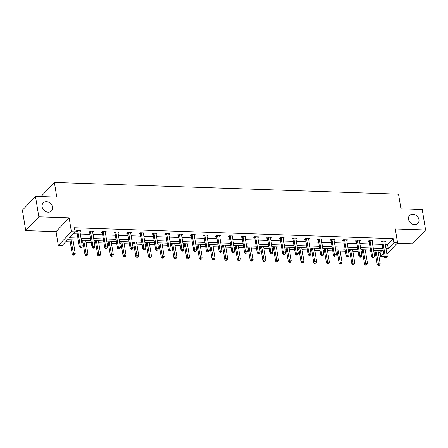<?xml version="1.0" encoding="UTF-8"?>
<svg xmlns="http://www.w3.org/2000/svg" width="448" height="448" viewBox="0 0 448 448"><rect width="100%" height="100%" fill="white"/><g stroke="black" fill="none" stroke-linecap="round" stroke-linejoin="round"><path stroke-width="0.67" d="M52.55 207.127A5.746 4.715 -136.5 0 1 51.509 210.902A5.746 4.715 -136.5 0 1 46.032 211.663A5.746 4.715 -136.5 0 1 42.123 206.769A5.746 4.715 -136.5 0 1 43.165 202.994A5.746 4.715 -136.5 0 1 48.642 202.233A5.746 4.715 -136.5 0 1 52.55 207.127M418.958 219.626A5.746 4.715 -136.5 0 1 417.917 223.401A5.746 4.715 -136.5 0 1 412.446 224.162A5.746 4.715 -136.5 0 1 408.531 219.268A5.746 4.715 -136.5 0 1 409.578 215.494A5.746 4.715 -136.5 0 1 415.05 214.732A5.746 4.715 -136.5 0 1 418.958 219.626M397.169 243.27L412.518 243.796L425.6 230.003L395.298 228.967L397.572 242.85L386.887 254.111M35.482 196.392L38.825 216.81L25.743 230.602L22.4 210.19L35.482 196.392L56.784 197.12L54.376 182.426L398.546 194.163L400.954 208.863L422.257 209.586L425.6 230.003M384.244 256.631L380.783 256.514L383.718 253.422M378.314 252.37L380.111 252.431L380.783 256.514M65.755 241.707L70.246 241.864M73.326 241.97L78.585 242.15M81.665 242.25L82.953 242.295M86.033 242.402L91.291 242.581M94.371 242.687L95.659 242.732M98.739 242.833L103.998 243.012M107.078 243.118L108.371 243.163M111.446 243.27L116.71 243.449M119.79 243.555L121.078 243.594M124.158 243.701L129.416 243.88M132.496 243.986L133.784 244.031M136.864 244.138L142.122 244.317M145.202 244.418L146.49 244.462M149.57 244.569L154.829 244.748M157.909 244.854L159.202 244.899M162.277 245L167.541 245.179M170.621 245.286L171.909 245.33M174.989 245.437L180.247 245.616M183.327 245.722L184.615 245.762M187.695 245.868L192.954 246.047M196.034 246.154L197.322 246.198M200.402 246.305L205.666 246.484M208.74 246.585L210.034 246.63M213.108 246.736L218.372 246.915M221.452 247.022L222.74 247.066M225.82 247.167L231.078 247.352M234.158 247.453L235.446 247.498M238.526 247.604L243.785 247.783M246.865 247.89L248.153 247.934M251.233 248.035L256.497 248.214M259.571 248.321L260.865 248.366M263.939 248.472L269.203 248.651M272.283 248.752L273.571 248.797M276.651 248.903L281.91 249.082M284.99 249.189L286.278 249.234M289.358 249.34L294.616 249.519M297.696 249.62L298.984 249.665M302.064 249.771L307.328 249.95M310.402 250.057L311.696 250.102M314.77 250.202L320.034 250.382M323.114 250.488L324.402 250.533M327.482 250.639L332.741 250.818M335.821 250.925L337.109 250.964M340.189 251.07L345.447 251.25M348.527 251.356L349.815 251.401M352.895 251.507L358.159 251.686M361.234 251.787L362.527 251.832M365.607 251.938L370.866 252.118M373.946 252.224L375.234 252.269M78.249 240.094L67.631 239.736L62.026 245.644L58.318 245.515L71.4 231.722L75.107 231.851L69.502 237.759L77.913 238.045M25.743 230.602L56.045 231.633L58.318 245.515M41.356 196.594L41.294 196.218L54.376 182.426M92.641 232.114L93.503 231.207L89.432 231.067L88.547 232.002L89.46 232.03M118.054 232.982L118.922 232.075L114.845 231.935L113.96 232.865L114.873 232.898M143.472 233.85L144.334 232.943L140.263 232.803L139.378 233.733L140.291 233.766M168.885 234.718L169.753 233.806L165.676 233.671L164.797 234.601L165.704 234.634M194.303 235.586L195.166 234.674L191.094 234.534L190.21 235.469L191.122 235.497M219.722 236.454L220.584 235.542L216.507 235.402L215.628 236.337L216.535 236.365M245.134 237.317L245.997 236.41L241.926 236.27L241.041 237.199L241.954 237.233M270.553 238.185L271.415 237.278L267.338 237.138L266.459 238.067L267.366 238.101M295.966 239.053L296.828 238.14L292.757 238.006L291.872 238.935L292.785 238.969M321.384 239.921L322.246 239.008L318.17 238.868L317.29 239.803L318.198 239.831M346.797 240.789L347.659 239.876L343.588 239.736L342.703 240.671L343.616 240.699M372.215 241.651L373.078 240.744L369.001 240.604L368.122 241.539L369.029 241.567M73.231 233.822L77.246 233.962M80.321 234.069L89.953 234.394M93.033 234.5L102.659 234.83M105.739 234.931L115.366 235.262M118.446 235.368L128.078 235.698M131.152 235.799L140.784 236.13M143.864 236.236L153.49 236.561M156.57 236.667L166.197 236.998M169.277 237.104L178.909 237.429M181.983 237.535L191.615 237.866M194.695 237.966L204.322 238.297M207.402 238.403L217.028 238.728M220.108 238.834L229.74 239.165M232.814 239.271L242.446 239.596M245.526 239.702L255.153 240.033M258.233 240.134L267.859 240.464M270.939 240.57L280.571 240.895M283.651 241.002L293.278 241.332M296.358 241.438L305.984 241.763M309.064 241.87L318.69 242.2M321.77 242.301L331.402 242.631M334.482 242.738L344.109 243.062M347.189 243.169L356.815 243.499M359.895 243.606L369.527 243.93M372.602 244.037L382.234 244.367M385.314 244.468L387.593 244.546L393.193 238.638L74.441 227.769L75.107 231.851M384.922 242.088L385.784 241.175L381.713 241.035L380.828 241.97L381.741 241.998M359.503 241.22L360.371 240.307L356.294 240.173L355.41 241.102L356.322 241.136M334.09 240.352L334.953 239.445L330.882 239.305L329.997 240.234L330.91 240.268M308.672 239.484L309.54 238.577L305.463 238.437L304.578 239.366L305.491 239.4M283.259 238.622L284.122 237.709L280.05 237.569L279.166 238.504L280.078 238.532M257.841 237.754L258.703 236.841L254.632 236.701L253.747 237.636L254.66 237.664M232.428 236.886L233.29 235.973L229.219 235.838L228.334 236.768L229.247 236.802M207.01 236.018L207.872 235.11L203.801 234.97L202.916 235.9L203.829 235.934M181.597 235.15L182.459 234.242L178.388 234.102L177.503 235.032L178.416 235.066M156.178 234.287L157.041 233.374L152.97 233.234L152.085 234.17L152.998 234.198M130.766 233.419L131.628 232.506L127.557 232.366L126.672 233.302L127.579 233.33M105.347 232.551L106.21 231.638L102.138 231.504L101.254 232.434L102.166 232.462M79.934 231.683L80.797 230.776L76.726 230.636L75.841 231.566L76.748 231.599M393.193 238.638L393.865 242.721L397.572 242.85M56.045 231.633L69.126 217.84L38.825 216.81M69.126 217.84L71.4 231.722M385.98 248.55L388.259 248.629L393.865 242.721M80.993 238.151L90.619 238.476M93.699 238.582L103.326 238.913M106.406 239.019L116.038 239.344M119.118 239.45L128.744 239.781M131.824 239.882L141.45 240.212M144.53 240.318L154.162 240.643M157.237 240.75L166.869 241.08M169.949 241.186L179.575 241.511M182.655 241.618L192.282 241.948M195.362 242.049L204.994 242.379M208.068 242.486L217.7 242.81M220.78 242.917L230.406 243.247M233.486 243.354L243.113 243.678M246.193 243.785L255.825 244.115M258.899 244.216L268.531 244.546M271.611 244.653L281.238 244.978M284.318 245.084L293.944 245.414M297.024 245.521L306.656 245.846M309.73 245.952L319.362 246.282M322.442 246.383L332.069 246.714M335.149 246.82L344.775 247.15M347.855 247.251L357.487 247.582M360.562 247.688L370.194 248.013M373.274 248.119L382.9 248.45M383.236 250.499L373.61 250.169M370.53 250.068L360.898 249.738M357.823 249.631L348.191 249.306M345.111 249.2L335.485 248.87M332.405 248.763L322.778 248.438M319.698 248.332L310.066 248.002M306.992 247.901L297.36 247.57M294.28 247.464L284.654 247.139M281.574 247.033L271.947 246.702M268.867 246.596L259.235 246.271M256.161 246.165L246.529 245.834M243.449 245.734L233.822 245.403M230.742 245.297L221.116 244.966M218.036 244.866L208.404 244.535M205.33 244.429L195.698 244.104M192.618 243.998L182.991 243.667M179.911 243.566L170.285 243.236M167.205 243.13L157.573 242.799M154.493 242.698L144.866 242.368M141.786 242.262L132.16 241.937M129.08 241.83L119.454 241.5M116.374 241.394L106.742 241.069M103.662 240.962L94.035 240.632M90.955 240.531L81.329 240.201M380.111 252.431L381.987 250.454M387.593 244.546L388.259 248.629M382.799 241.5L381.914 242.43L384.35 257.292L385.235 256.357L382.799 241.5A0.896 0.739 43.5 0 0 382.693 241.192L382.62 241.069M385.75 257.718L385.398 258.093L386.568 257.746L385.75 257.718L385.235 256.357L387.268 256.43L384.838 241.567A0.896 0.739 43.5 0 1 384.843 241.265L384.871 241.147M381.914 242.43A0.896 0.739 43.5 0 0 381.808 242.122L381.388 241.377M384.35 257.292L385.398 258.093M386.568 257.746L387.268 256.43M374.898 250.214L377.278 264.746L378.162 263.816L380.195 263.883L377.978 250.32M375.939 250.253L378.683 265.177L378.325 265.546L379.495 265.205L378.683 265.177M380.195 263.883L379.495 265.205M378.325 265.546L377.278 264.746M370.093 241.063L369.208 241.998L371.638 256.855L372.523 255.926L370.093 241.063A0.896 0.739 43.5 0 0 369.981 240.755L369.914 240.638M373.044 257.286L372.691 257.662L373.503 257.69L373.862 257.314L373.044 257.286L372.523 255.926L374.562 255.993L372.126 241.13A0.896 0.739 43.5 0 1 372.137 240.828L372.165 240.71M369.208 241.998A0.896 0.739 43.5 0 0 369.096 241.69L368.682 240.946M371.638 256.855L372.691 257.662M373.862 257.314L374.562 255.993M357.381 240.632L356.502 241.562L358.932 256.424L359.817 255.489L357.381 240.632A0.896 0.739 43.5 0 0 357.274 240.324L357.207 240.201M360.338 256.855L359.985 257.225L361.15 256.883L360.338 256.855L359.817 255.489L361.855 255.562L359.419 240.699A0.896 0.739 43.5 0 1 359.43 240.397L359.458 240.279M356.502 241.562A0.896 0.739 43.5 0 0 356.39 241.254L355.975 240.509M358.932 256.424L359.985 257.225M361.15 256.883L361.855 255.562M362.191 249.782L364.571 264.314L365.456 263.379L367.489 263.452L365.271 249.889M363.233 249.816L365.971 264.74L365.618 265.115L366.789 264.768L365.971 264.74M367.489 263.452L366.789 264.768M365.618 265.115L364.571 264.314M349.479 249.346L351.859 263.878L352.744 262.948L354.782 263.015L352.559 249.452M350.526 249.385L353.265 264.309L352.912 264.684L354.077 264.337L353.265 264.309M354.782 263.015L354.077 264.337M352.912 264.684L351.859 263.878M344.674 240.195L343.79 241.13L346.226 255.987L347.11 255.058L344.674 240.195A0.896 0.739 43.5 0 0 344.568 239.887L344.501 239.77M347.631 256.418L347.273 256.794L348.443 256.446L347.631 256.418L347.11 255.058L349.143 255.125L346.713 240.268A0.896 0.739 43.5 0 1 346.718 239.966L346.752 239.848M343.79 241.13A0.896 0.739 43.5 0 0 343.683 240.822L343.269 240.078M346.226 255.987L347.273 256.794M348.443 256.446L349.143 255.125M336.773 248.914L339.153 263.446L340.038 262.511L342.076 262.584L339.853 249.021M337.814 248.948L340.558 263.878L340.206 264.247L341.37 263.906L340.558 263.878M342.076 262.584L341.37 263.906M340.206 264.247L339.153 263.446M331.968 239.764L331.083 240.694L333.519 255.556L334.404 254.626L331.968 239.764A0.896 0.739 43.5 0 0 331.862 239.456L331.789 239.333M334.919 255.987L334.566 256.357L335.737 256.015L334.919 255.987L334.404 254.626L336.437 254.694L334.006 239.831A0.896 0.739 43.5 0 1 334.012 239.529L334.04 239.411M331.083 240.694A0.896 0.739 43.5 0 0 330.977 240.391L330.557 239.641M333.519 255.556L334.566 256.357M335.737 256.015L336.437 254.694M324.066 248.483L326.446 263.01L327.331 262.08L329.364 262.147L327.146 248.584M325.108 248.517L327.852 263.441L327.494 263.816L328.664 263.469L327.852 263.441M329.364 262.147L328.664 263.469M327.494 263.816L326.446 263.01M319.262 239.327L318.377 240.262L320.807 255.125L321.692 254.19L319.262 239.327A0.896 0.739 43.5 0 0 319.15 239.025L319.082 238.902M322.213 255.55L321.86 255.926L322.672 255.954L323.03 255.578L322.213 255.55L321.692 254.19L323.73 254.262L321.294 239.4A0.896 0.739 43.5 0 1 321.306 239.098L321.334 238.98M318.377 240.262A0.896 0.739 43.5 0 0 318.265 239.954L317.85 239.21M320.807 255.125L321.86 255.926M323.03 255.578L323.73 254.262M311.36 248.046L313.74 262.578L314.619 261.649L316.658 261.716L314.44 248.153M312.402 248.086L315.14 263.01L314.787 263.379L315.958 263.038L315.14 263.01M316.658 261.716L315.958 263.038M314.787 263.379L313.74 262.578M306.55 238.896L305.67 239.826L308.101 254.688L308.986 253.758L306.55 238.896A0.896 0.739 43.5 0 0 306.443 238.588L306.376 238.47M309.506 255.119L309.154 255.494L310.318 255.147L309.506 255.119L308.986 253.758L311.024 253.826L308.588 238.963A0.896 0.739 43.5 0 1 308.599 238.661L308.627 238.543M305.67 239.826A0.896 0.739 43.5 0 0 305.558 239.523L305.144 238.773M308.101 254.688L309.154 255.494M310.318 255.147L311.024 253.826M298.648 247.615L301.028 262.147L301.913 261.212L303.951 261.285L301.728 247.722M299.695 247.649L302.434 262.573L302.081 262.948L303.246 262.601L302.434 262.573M303.951 261.285L303.246 262.601M302.081 262.948L301.028 262.147M293.843 238.465L292.958 239.394L295.394 254.257L296.279 253.322L293.843 238.465A0.896 0.739 43.5 0 0 293.737 238.157L293.67 238.034M296.8 254.688L296.442 255.058L297.612 254.716L296.8 254.688L296.279 253.322L298.312 253.394L295.882 238.532A0.896 0.739 43.5 0 1 295.887 238.23L295.921 238.112M292.958 239.394A0.896 0.739 43.5 0 0 292.852 239.086L292.438 238.342M295.394 254.257L296.442 255.058M297.612 254.716L298.312 253.394M285.942 247.178L288.322 261.71L289.206 260.781L291.245 260.848L289.022 247.285M286.983 247.218L289.727 262.142L289.374 262.517L290.539 262.17L289.727 262.142M291.245 260.848L290.539 262.17M289.374 262.517L288.322 261.71M281.137 238.028L280.252 238.963L282.688 253.82L283.567 252.89L281.137 238.028A0.896 0.739 43.5 0 0 281.03 237.72L280.958 237.602M284.088 254.251L283.735 254.626L284.906 254.279L284.088 254.251L283.567 252.89L285.606 252.958L283.175 238.101A0.896 0.739 43.5 0 1 283.181 237.798L283.209 237.675M280.252 238.963A0.896 0.739 43.5 0 0 280.146 238.655L279.726 237.91M282.688 253.82L283.735 254.626M284.906 254.279L285.606 252.958M273.235 246.747L275.615 261.279L276.5 260.344L278.533 260.417L276.315 246.854M274.277 246.781L277.015 261.71L276.662 262.08L277.833 261.738L277.015 261.71M278.533 260.417L277.833 261.738M276.662 262.08L275.615 261.279M268.43 237.597L267.546 238.526L269.976 253.389L270.861 252.459L268.43 237.597A0.896 0.739 43.5 0 0 268.318 237.289L268.251 237.166M271.382 253.82L271.029 254.19L272.194 253.848L271.382 253.82L270.861 252.459L272.899 252.526L270.463 237.664A0.896 0.739 43.5 0 1 270.474 237.362L270.502 237.244M267.546 238.526A0.896 0.739 43.5 0 0 267.434 238.218L267.019 237.474M269.976 253.389L271.029 254.19M272.194 253.848L272.899 252.526M255.718 237.16L254.839 238.095L257.27 252.958L258.154 252.022L255.718 237.16A0.896 0.739 43.5 0 0 255.612 236.858L255.545 236.734M258.675 253.383L258.322 253.758L259.134 253.786L259.487 253.411L258.675 253.383L258.154 252.022L260.193 252.095L257.757 237.233A0.896 0.739 43.5 0 1 257.768 236.93L257.796 236.813M254.839 238.095A0.896 0.739 43.5 0 0 254.727 237.787L254.313 237.042M257.27 252.958L258.322 253.758M259.487 253.411L260.193 252.095M243.012 236.729L242.127 237.658L244.563 252.521L245.448 251.591L243.012 236.729A0.896 0.739 43.5 0 0 242.906 236.421L242.838 236.303M245.969 252.952L245.61 253.327L246.781 252.98L245.969 252.952L245.448 251.591L247.481 251.658L245.05 236.796A0.896 0.739 43.5 0 1 245.056 236.494L245.09 236.376M242.127 237.658A0.896 0.739 43.5 0 0 242.021 237.356L241.606 236.606M244.563 252.521L245.61 253.327M246.781 252.98L247.481 251.658M230.306 236.298L229.421 237.227L231.857 252.09L232.736 251.154L230.306 236.298A0.896 0.739 43.5 0 0 230.194 235.99L230.126 235.866M233.257 252.521L232.904 252.89L234.074 252.549L233.257 252.521L232.736 251.154L234.774 251.227L232.344 236.365A0.896 0.739 43.5 0 1 232.35 236.062L232.378 235.945M229.421 237.227A0.896 0.739 43.5 0 0 229.314 236.919L228.894 236.174M231.857 252.09L232.904 252.89M234.074 252.549L234.774 251.227M217.599 235.861L216.714 236.796L219.145 251.653L220.03 250.723L217.599 235.861A0.896 0.739 43.5 0 0 217.487 235.553L217.42 235.435M220.55 252.084L220.198 252.459L221.362 252.112L220.55 252.084L220.03 250.723L222.068 250.79L219.632 235.934A0.896 0.739 43.5 0 1 219.643 235.631L219.671 235.508M216.714 236.796A0.896 0.739 43.5 0 0 216.602 236.488L216.188 235.743M219.145 251.653L220.198 252.459M221.362 252.112L222.068 250.79M204.887 235.43L204.008 236.359L206.438 251.222L207.323 250.292L204.887 235.43A0.896 0.739 43.5 0 0 204.781 235.122L204.714 234.998M207.844 251.653L207.491 252.022L208.656 251.681L207.844 251.653L207.323 250.292L209.362 250.359L206.926 235.497A0.896 0.739 43.5 0 1 206.937 235.194L206.965 235.077M204.008 236.359A0.896 0.739 43.5 0 0 203.896 236.051L203.482 235.306M206.438 251.222L207.491 252.022M208.656 251.681L209.362 250.359M192.181 234.993L191.296 235.928L193.732 250.79L194.617 249.855L192.181 234.993A0.896 0.739 43.5 0 0 192.074 234.69L192.007 234.567M195.132 251.216L194.779 251.591L195.597 251.619L195.95 251.244L195.132 251.216L194.617 249.855L196.65 249.928L194.219 235.066A0.896 0.739 43.5 0 1 194.225 234.763L194.253 234.646M191.296 235.928A0.896 0.739 43.5 0 0 191.19 235.62L190.775 234.875M193.732 250.79L194.779 251.591M195.95 251.244L196.65 249.928M179.474 234.562L178.59 235.491L181.026 250.354L181.905 249.424L179.474 234.562A0.896 0.739 43.5 0 0 179.362 234.254L179.295 234.136M182.426 250.785L182.073 251.154L182.89 251.182L183.243 250.813L182.426 250.785L181.905 249.424L183.943 249.491L181.513 234.629A0.896 0.739 43.5 0 1 181.518 234.326L181.546 234.209M178.59 235.491A0.896 0.739 43.5 0 0 178.483 235.189L178.063 234.438M181.026 250.354L182.073 251.154M183.243 250.813L183.943 249.491M166.768 234.13L165.883 235.06L168.314 249.922L169.198 248.987L166.768 234.13A0.896 0.739 43.5 0 0 166.656 233.822L166.589 233.699M169.719 250.354L169.366 250.723L170.178 250.751L170.531 250.376L169.719 250.354L169.198 248.987L171.237 249.06L168.801 234.198A0.896 0.739 43.5 0 1 168.812 233.895L168.84 233.778M165.883 235.06A0.896 0.739 43.5 0 0 165.771 234.752L165.357 234.007M168.314 249.922L169.366 250.723M170.531 250.376L171.237 249.06M154.056 233.694L153.177 234.629L155.607 249.486L156.492 248.556L154.056 233.694A0.896 0.739 43.5 0 0 153.95 233.386L153.882 233.268M157.013 249.917L156.66 250.292L157.825 249.945L157.013 249.917L156.492 248.556L158.53 248.623L156.094 233.766A0.896 0.739 43.5 0 1 156.106 233.464L156.134 233.341M153.177 234.629A0.896 0.739 43.5 0 0 153.065 234.321L152.65 233.576M155.607 249.486L156.66 250.292M157.825 249.945L158.53 248.623M260.529 246.316L262.909 260.842L263.788 259.913L265.826 259.98L263.603 246.417M261.57 246.35L264.309 261.274L263.956 261.649L265.126 261.302L264.309 261.274M265.826 259.98L265.126 261.302M263.956 261.649L262.909 260.842M247.817 245.879L250.197 260.411L251.082 259.482L253.12 259.549L250.897 245.986M248.864 245.918L251.602 260.842L251.25 261.212L252.414 260.87L251.602 260.842M253.12 259.549L252.414 260.87M251.25 261.212L250.197 260.411M235.11 245.448L237.49 259.98L238.375 259.045L240.414 259.118L238.19 245.554M236.152 245.482L238.896 260.406L238.543 260.781L239.708 260.434L238.896 260.406M240.414 259.118L239.708 260.434M238.543 260.781L237.49 259.98M222.404 245.011L224.784 259.543L225.669 258.614L227.702 258.681L225.484 245.118M223.446 245.05L226.184 259.974L225.831 260.35L227.002 260.002L226.184 259.974M227.702 258.681L227.002 260.002M225.831 260.35L224.784 259.543M209.698 244.58L212.078 259.112L212.957 258.177L214.995 258.25L212.772 244.686M210.739 244.614L213.478 259.543L213.125 259.913L214.295 259.571L213.478 259.543M214.995 258.25L214.295 259.571M213.125 259.913L212.078 259.112M196.986 244.149L199.366 258.675L200.25 257.746L202.289 257.813L200.066 244.25M198.033 244.182L200.771 259.106L200.418 259.482L201.583 259.134L200.771 259.106M202.289 257.813L201.583 259.134M200.418 259.482L199.366 258.675M184.279 243.712L186.659 258.244L187.544 257.314L189.582 257.382L187.359 243.818M185.321 243.746L188.065 258.675L187.712 259.045L188.877 258.703L188.065 258.675M189.582 257.382L188.877 258.703M187.712 259.045L186.659 258.244M171.573 243.281L173.953 257.813L174.838 256.878L176.87 256.95L174.653 243.382M172.614 243.314L175.353 258.238L175 258.614L176.17 258.266L175.353 258.238M176.87 256.95L176.17 258.266M175 258.614L173.953 257.813M158.866 242.844L161.246 257.376L162.126 256.446L164.164 256.514L161.941 242.95M159.908 242.883L162.646 257.807L162.294 258.182L163.464 257.835L162.646 257.807M164.164 256.514L163.464 257.835M162.294 258.182L161.246 257.376M146.154 242.413L148.534 256.945L149.419 256.01L151.458 256.082L149.234 242.519M147.196 242.446L149.94 257.376L149.587 257.746L150.752 257.404L149.94 257.376M151.458 256.082L150.752 257.404M149.587 257.746L148.534 256.945M141.35 233.262L140.465 234.192L142.901 249.054L143.786 248.119L141.35 233.262A0.896 0.739 43.5 0 0 141.243 232.954L141.176 232.831M144.301 249.486L143.948 249.855L145.118 249.514L144.301 249.486L143.786 248.119L145.818 248.192L143.388 233.33A0.896 0.739 43.5 0 1 143.394 233.027L143.422 232.91M140.465 234.192A0.896 0.739 43.5 0 0 140.358 233.884L139.944 233.139M142.901 249.054L143.948 249.855M145.118 249.514L145.818 248.192M133.448 241.976L135.828 256.508L136.713 255.578L138.751 255.646L136.528 242.082M134.49 242.015L137.234 256.939L136.881 257.314L138.046 256.967L137.234 256.939M138.751 255.646L138.046 256.967M136.881 257.314L135.828 256.508M128.643 232.826L127.758 233.761L130.194 248.623L131.074 247.688L128.643 232.826A0.896 0.739 43.5 0 0 128.531 232.523L128.464 232.4M131.594 249.049L131.242 249.424L132.059 249.452L132.412 249.077L131.594 249.049L131.074 247.688L133.112 247.755L130.682 232.898A0.896 0.739 43.5 0 1 130.687 232.596L130.715 232.478M127.758 233.761A0.896 0.739 43.5 0 0 127.652 233.453L127.232 232.708M130.194 248.623L131.242 249.424M132.412 249.077L133.112 247.755M120.742 241.545L123.122 256.077L124.006 255.147L126.039 255.214L123.822 241.651M121.783 241.578L124.522 256.508L124.169 256.878L125.339 256.536L124.522 256.508M126.039 255.214L125.339 256.536M124.169 256.878L123.122 256.077M115.937 232.394L115.052 233.324L117.482 248.186L118.367 247.257L115.937 232.394A0.896 0.739 43.5 0 0 115.825 232.086L115.758 231.963M118.888 248.618L118.535 248.987L119.7 248.646L118.888 248.618L118.367 247.257L120.406 247.324L117.97 232.462A0.896 0.739 43.5 0 1 117.981 232.159L118.009 232.042M115.052 233.324A0.896 0.739 43.5 0 0 114.94 233.022L114.526 232.271M117.482 248.186L118.535 248.987M119.7 248.646L120.406 247.324M108.035 241.114L110.415 255.646L111.294 254.71L113.333 254.783L111.11 241.214M109.077 241.147L111.815 256.071L111.462 256.446L112.633 256.099L111.815 256.071M113.333 254.783L112.633 256.099M111.462 256.446L110.415 255.646M103.225 231.963L102.34 232.893L104.776 247.755L105.661 246.82L103.225 231.963A0.896 0.739 43.5 0 0 103.118 231.655L103.051 231.532M106.182 248.181L105.829 248.556L106.994 248.209L106.182 248.181L105.661 246.82L107.699 246.893L105.263 232.03A0.896 0.739 43.5 0 1 105.274 231.728L105.302 231.61M102.34 232.893A0.896 0.739 43.5 0 0 102.234 232.585L101.819 231.84M104.776 247.755L105.829 248.556M106.994 248.209L107.699 246.893M95.323 240.677L97.703 255.209L98.588 254.279L100.626 254.346L98.403 240.783M96.365 240.716L99.109 255.64L98.756 256.01L99.921 255.668L99.109 255.64M100.626 254.346L99.921 255.668M98.756 256.01L97.703 255.209M90.518 231.526L89.634 232.462L92.07 247.318L92.954 246.389L90.518 231.526A0.896 0.739 43.5 0 0 90.412 231.218L90.345 231.101M93.47 247.75L93.117 248.125L93.934 248.153L94.287 247.778L93.47 247.75L92.954 246.389L94.987 246.456L92.557 231.599A0.896 0.739 43.5 0 1 92.562 231.291L92.59 231.174M89.634 232.462A0.896 0.739 43.5 0 0 89.527 232.154L89.113 231.409M92.07 247.318L93.117 248.125M94.287 247.778L94.987 246.456M82.617 240.246L84.997 254.778L85.882 253.842L87.914 253.915L85.697 240.352M83.658 240.279L86.402 255.209L86.044 255.578L87.214 255.231L86.402 255.209M87.914 253.915L87.214 255.231M86.044 255.578L84.997 254.778M77.812 231.095L76.927 232.025L79.363 246.887L80.242 245.952L77.812 231.095A0.896 0.739 43.5 0 0 77.7 230.787L77.633 230.664M80.763 247.318L80.41 247.688L81.222 247.716L81.581 247.346L80.763 247.318L80.242 245.952L82.281 246.025L79.845 231.162A0.896 0.739 43.5 0 1 79.856 230.86L79.884 230.742M76.927 232.025A0.896 0.739 43.5 0 0 76.821 231.717L76.401 230.972M79.363 246.887L80.41 247.688M81.581 247.346L82.281 246.025M69.91 239.809L72.29 254.341L73.175 253.411L75.208 253.478L72.99 239.915M70.952 239.848L73.69 254.772L73.338 255.147L74.508 254.8L73.69 254.772M75.208 253.478L74.508 254.8M73.338 255.147L72.29 254.341M382.693 241.192L381.808 242.122M369.981 240.755L369.096 241.69M357.274 240.324L356.39 241.254M344.568 239.887L343.683 240.822M331.862 239.456L330.977 240.391M319.15 239.025L318.265 239.954M306.443 238.588L305.558 239.523M293.737 238.157L292.852 239.086M281.03 237.72L280.146 238.655M268.318 237.289L267.434 238.218M255.612 236.858L254.727 237.787M242.906 236.421L242.021 237.356M230.194 235.99L229.314 236.919M217.487 235.553L216.602 236.488M204.781 235.122L203.896 236.051M192.074 234.69L191.19 235.62M179.362 234.254L178.483 235.189M166.656 233.822L165.771 234.752M153.95 233.386L153.065 234.321M141.243 232.954L140.358 233.884M128.531 232.523L127.652 233.453M115.825 232.086L114.94 233.022M103.118 231.655L102.234 232.585M90.412 231.218L89.527 232.154M77.7 230.787L76.821 231.717"/></g></svg>
